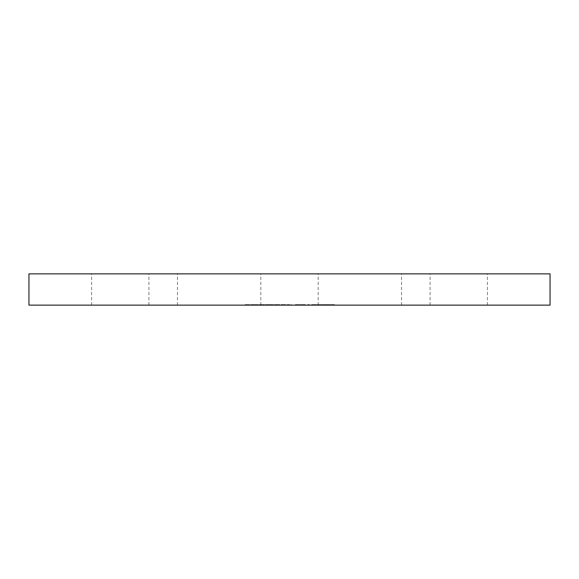 <?xml version="1.0" encoding="UTF-8"?>
<svg xmlns="http://www.w3.org/2000/svg" width="579" height="579" viewBox="0 0 579 579"><rect width="100%" height="100%" fill="white"/><g stroke="black" fill="none" stroke-linecap="round" stroke-linejoin="round"><path stroke-width="0.43" stroke-dasharray="2.9 2.17" d="M550.05 273.867L28.95 273.867M550.05 305.133L28.95 305.133M95.448 273.867L148.926 273.867L95.448 273.867M95.448 305.133L148.926 305.133L95.448 305.133M483.552 273.867L430.074 273.867L483.552 273.867M483.552 305.133L430.074 305.133L483.552 305.133M253.805 305.133L250.736 305.133L255.737 305.133L251.387 305.133L253.805 305.133L253.805 304.612L255.288 304.612L255.288 305.133M255.288 304.612L250.736 304.612L250.736 305.133L250.794 304.612L252.43 304.612L252.43 305.133M262.222 305.133L258.668 305.133L258.668 304.612L258.741 305.133L262.888 305.133L262.222 305.133L262.222 304.612L262.844 304.612L262.844 305.133M278.716 305.133L274.287 305.133L278.796 305.133L278.716 304.612L279.353 304.612L279.353 305.133M287.083 305.133L287.734 305.133L287.083 305.133L287.083 304.612L287.075 305.133M300.523 305.133L305.379 305.133L300.523 305.133L300.523 304.612L304.865 304.612L304.865 305.133M313.181 305.133L316.199 305.133L313.181 305.133L313.181 304.612L311.603 304.612L314.542 304.612L314.542 305.133M311.444 305.133L311.603 304.612L311.444 305.133M314.542 304.612L316.344 304.612L316.344 305.133L316.199 304.612L313.181 304.612M321.917 305.133L324.537 305.133L321.917 305.133L321.917 304.612L322.069 305.133M332.237 305.133L334.553 305.133L330.247 305.133L332.237 305.133L332.237 304.612L330.79 304.612L330.79 305.133M326.129 305.133L329.675 305.133L326.129 305.133L326.129 304.612L324.587 304.612L324.587 305.133M324.587 304.612L327.815 304.612L327.815 305.133L327.801 304.612L326.267 304.612L326.23 305.133L326.23 304.612L328.293 304.612L328.293 305.133M328.293 304.612L329.675 304.612L326.918 304.612L326.918 305.133L327.063 304.612L328.532 304.612L328.604 305.133L328.604 304.612L326.129 304.612M318.182 305.133L321.41 305.133L316.945 305.133L318.182 305.133L318.182 304.612L320.947 304.612L320.947 305.133M320.947 304.612L318.935 304.612L321.121 304.612L321.121 305.133L321.055 304.612L318.464 304.612L318.464 305.133M318.464 304.612L316.879 304.612L316.879 305.133L316.945 304.612L318.182 304.612M307.579 305.133L309.41 305.133L307.579 305.133L307.579 304.612L308.071 305.133M296.969 305.133L299.936 305.133L295.326 305.133L299.148 305.133L299.148 304.612L299.14 305.133L296.137 305.133L296.969 305.133L296.969 304.612L299.936 304.612L299.936 305.133M281.249 305.133L285.671 305.133L281.249 305.133L281.249 304.612L281.032 305.133M281.032 304.612L285.671 304.612L281.857 304.612L281.857 305.133L281.821 304.612L281.901 305.133M265.92 305.133L273.44 305.133L265.92 305.133L265.92 304.612L265.189 304.612L265.189 305.133M265.189 304.612L273.44 304.612L269.611 304.612L269.988 305.133M269.988 304.612L266.181 304.612L266.181 305.133L266.564 304.612L266.55 305.133L266.564 304.612L265.92 304.612M257.561 305.133L255.766 305.133L258.191 305.133L257.561 305.133L257.561 304.612L255.766 304.612L255.766 305.133M247.457 305.133L245.228 305.133L249.607 305.133L247.009 305.133L248.102 305.133L247.457 305.133L247.457 304.612L245.228 304.612L245.228 305.133M289.5 273.867L401.536 273.867L289.5 273.867M330.79 304.612L331 305.133M331 304.612L334.553 304.612L334.553 305.133M334.553 304.612L334.336 305.133M334.336 304.612L332.896 304.612L332.896 305.133M332.896 304.612L330.906 304.612L330.906 305.133M330.906 304.612L330.247 304.612L330.247 305.133M330.247 304.612L332.237 304.612M325.246 304.612L325.246 305.133M326.267 304.612L326.267 305.133M329.675 304.612L329.675 305.133M329.017 304.612L329.017 305.133M328.069 304.612L328.069 305.133M322.069 304.612L324.537 304.612L324.537 305.133M324.537 304.612L324.385 305.133M324.385 304.612L321.917 304.612M321.41 304.612L321.41 305.133M318.935 304.612L318.935 305.133M319.644 304.612L319.644 305.133M318.653 304.612L320.44 304.612L320.44 305.133L317.553 305.133L317.553 304.612L318.653 304.612L318.653 305.133L320.397 305.133L320.397 304.612L317.596 304.612L317.596 305.133L318.653 305.133M319.347 304.612L319.347 305.133M315.562 304.612L315.693 305.133L312.081 305.133L312.081 304.612L315.562 304.612L312.24 304.612L312.24 305.133L315.562 305.133L315.562 304.612M314.44 304.612L314.44 305.133M314.976 304.612L314.976 305.133M313.326 304.612L313.326 305.133M308.071 304.612L309.41 304.612L309.41 305.133M309.41 304.612L308.491 304.612L308.491 305.133M308.491 304.612L307.818 304.612L307.818 305.133M307.818 304.612L308.643 304.612L308.643 305.133M308.643 304.612L307.579 304.612M304.865 304.612L305.01 305.133M305.01 304.612L304.547 305.133M304.547 304.612L305.379 304.612L305.379 305.133M305.379 304.612L305.314 305.133M305.314 304.612L304.482 304.612L304.482 305.133M304.482 304.612L304.33 305.133M304.33 304.612L303.642 304.612L303.642 305.133M303.642 304.612L303.801 305.133M303.801 304.612L300.523 304.612M301.847 304.612L304.134 304.612L301.847 304.612L301.847 305.133L304.134 305.133L301.847 305.133M303.859 304.612L303.859 305.133M304.134 304.612L304.134 305.133M299.936 304.612L299.9 305.133M299.9 304.612L297.454 304.612L297.454 305.133M297.454 304.612L297.005 305.133M297.005 304.612L297.823 304.612L297.823 305.133M297.823 304.612L299.842 304.612L299.842 305.133L299.85 304.612L297.317 304.612L297.317 305.133M297.317 304.612L295.326 304.612L295.326 305.133M295.326 304.612L296.035 304.612L296.035 305.133M296.035 304.612L297.396 304.612L297.396 305.133M297.396 304.612L299.14 304.612L297.628 304.612L297.628 305.133M297.628 304.612L296.137 304.612L296.137 305.133M296.137 304.612L296.969 304.612M289.63 304.612L287.083 304.612L287.727 304.612L287.727 305.133L287.727 304.612L289.63 304.612L289.63 305.133M291.505 304.612L291.505 305.133L291.505 304.612M290.861 304.612L290.861 305.133M290.781 304.612L290.781 305.133M289.5 304.612L289.5 305.133M287.828 304.612L287.828 305.133M287.734 304.612L287.734 305.133L287.734 304.612M281.683 304.612L281.683 305.133M281.72 304.612L281.72 305.133M283.58 304.612L283.58 305.133M285.671 304.612L285.671 305.133M285.027 304.612L285.027 305.133M284.796 304.612L284.796 305.133M283.471 304.612L283.471 305.133M281.901 304.612L281.249 304.612M279.353 304.612L279.809 305.133M279.809 304.612L279.165 304.612L279.165 305.133M279.165 304.612L279.085 305.133M279.085 304.612L277.138 304.612L277.138 305.133M277.138 304.612L274.301 304.612L274.301 305.133L274.287 304.612L276.682 304.612L276.682 305.133M276.682 304.612L278.796 304.612L278.796 305.133M277.153 304.612L274.96 304.612L277.153 304.612L277.153 305.133L278.984 305.133L274.96 305.133L277.153 305.133M278.991 304.612L278.984 305.133L278.991 304.612M274.953 304.612L274.96 305.133L274.953 304.612M276.791 304.612L276.791 305.133M265.833 304.612L265.833 305.133M265.956 304.612L265.956 305.133M267.534 304.612L267.534 305.133M269.3 304.612L269.3 305.133M270.972 304.612L270.972 305.133M273.44 304.612L273.44 305.133M272.774 304.612L272.774 305.133M270.936 304.612L270.936 305.133M269.344 304.612L269.344 305.133M267.505 304.612L267.505 305.133M262.844 304.612L264.458 304.612L264.458 305.133M264.458 304.612L263.836 304.612L263.836 305.133M263.836 304.612L263.633 305.133M263.633 304.612L261.889 304.612L261.889 305.133M261.889 304.612L258.741 304.612L260.68 304.612L260.68 305.133M260.68 304.612L262.888 304.612L262.888 305.133M262.888 304.612L262.222 304.612M261.809 304.612L259.385 304.612L261.809 304.612L261.809 305.133L263.3 305.133L259.385 305.133L261.809 305.133M263.365 304.612L263.3 305.133L263.365 304.612M259.327 304.612L259.385 305.133L259.327 304.612M260.876 304.612L260.876 305.133M255.766 304.612L256.388 304.612L256.388 305.133M256.388 304.612L258.191 304.612L258.191 305.133M258.191 304.612L257.561 304.612M255.896 304.612L255.896 305.133M254.036 304.612L254.036 305.133M252.43 304.612L254.688 304.612L254.688 305.133M254.688 304.612L255.737 304.612L255.737 305.133M255.737 304.612L251.387 304.612L251.387 305.133M251.387 304.612L253.805 304.612M251.286 304.612L254.883 304.612L251.286 304.612L251.286 305.133L254.883 305.133L251.286 305.133L251.286 304.612L251.286 305.133M254.883 304.612L254.883 305.133M252.618 304.612L252.618 305.133M245.228 304.612L248.471 304.612L248.471 305.133M248.471 304.612L248.688 305.133M248.688 304.612L246.089 304.612L246.089 305.133M246.089 304.612L246.784 304.612L246.784 305.133M246.784 304.612L249.39 304.612L249.39 305.133M249.39 304.612L249.607 305.133M249.607 304.612L247.009 304.612L247.009 305.133M247.009 304.612L248.102 304.612L248.102 305.133M248.102 304.612L247.457 304.612M327.005 304.612L327.005 305.133M327.707 304.612L327.707 305.133M290.853 304.612L290.853 305.133M285.563 304.612L285.563 305.133M284.919 304.612L284.919 305.133M273.035 304.612L273.035 305.133M272.376 304.612L272.376 305.133M268.967 304.612L268.967 305.133M177.463 305.133L177.463 273.867M148.926 305.133L148.926 273.867M487.395 305.133L487.395 273.867M260.839 305.133L260.839 273.867M318.161 305.133L318.161 273.867M430.074 305.133L430.074 273.867M91.605 305.133L91.605 273.867M327.866 305.133L327.866 304.612M326.151 305.133L326.151 304.612M326.867 305.133L326.867 304.612M281.807 305.133L281.807 304.612M250.606 305.133L250.606 304.612M401.536 305.133L401.536 273.867"/><path stroke-width="0.87" d="M289.5 273.867L550.05 273.867L550.05 305.133L28.95 305.133L28.95 273.867L289.5 273.867"/></g></svg>
